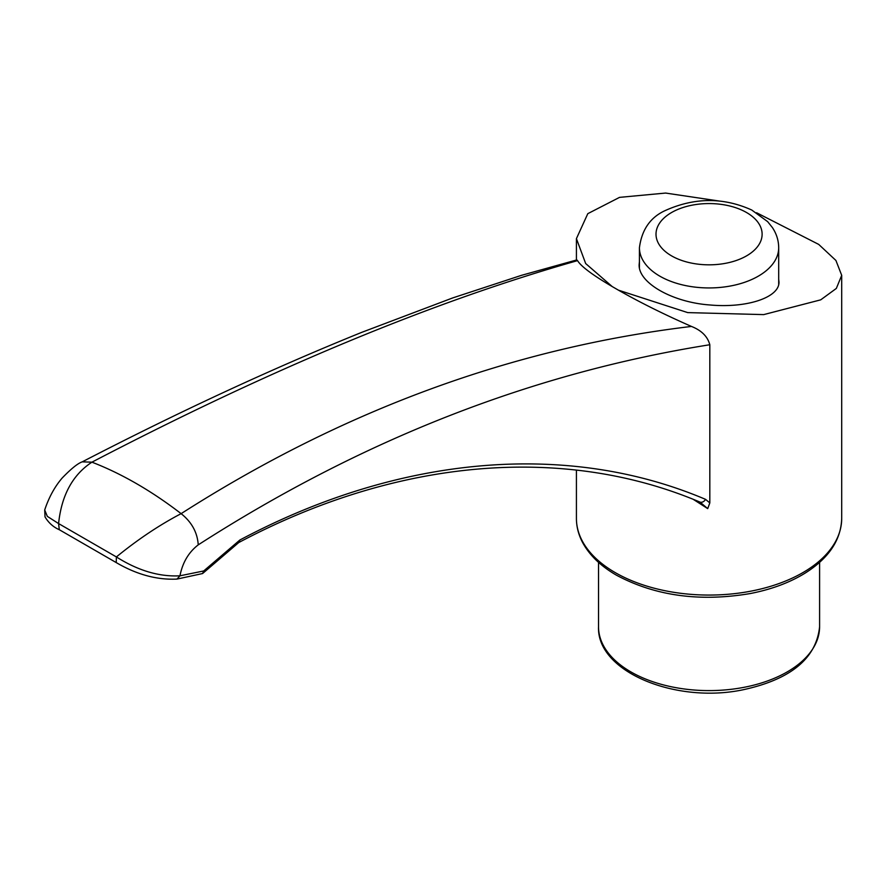 <?xml version="1.0" encoding="UTF-8"?>
<svg xmlns="http://www.w3.org/2000/svg" width="886" height="886" viewBox="0 0 886 886"><rect width="100%" height="100%" fill="white"/><g stroke="black" fill="none" stroke-linecap="round" stroke-linejoin="round"><path stroke-width="1.33" d="M577.55 260.628C433.243 301.484 271.36 368.665 91.922 462.171L82.232 461.85C179.382 411.591 272.556 368.421 361.765 332.339L452.735 297.917L521.489 275.336L576.83 259.908L577.55 260.628C580.928 266.321 592.479 274.97 612.215 286.566L585.668 263.541L576.421 238.633L587.806 213.659L619.535 197.368L665.585 193.059L718.557 200.945M756.578 212.74L818.708 244.403L835.919 260.462L841.7 275.336L836.34 288.426L820.713 299.845L763.71 314.608L687.702 312.603L618.439 290.165C640.301 302.58 664.644 314.663 691.445 326.436C701.479 330.389 707.604 336.481 709.819 344.743L709.819 502.905L707.715 508.619L693.206 499.316M639.426 261.569L639.149 264.526C638.053 282.734 672.374 302.359 709.93 304.972C747.507 308.383 779.835 297.187 778.971 281.826L778.694 279.179M612.215 286.566L618.439 290.165M239.054 542.343L239.851 540.028C400.572 454.584 568.435 441.139 705.544 499.35A5.526 4.308 -67.2 0 1 699.796 502.019L699.796 502.019C564.205 444.606 397.869 457.973 238.722 542.564L202.595 573.541L176.956 579.09C156.9 580.053 136.654 574.549 116.221 562.577L116.387 556.94C137.95 539.352 159.535 524.933 181.121 513.659C343.092 410.14 513.204 347.733 691.445 326.436M116.221 562.577L59.284 529.706C53.304 527.07 48.553 522.806 45.031 516.903L44.699 509.993L47.323 516.372L58.587 523.571C61.544 495.296 72.652 474.83 91.922 462.171A383.405 221.356 -120 0 1 181.121 513.659C191.697 522.064 197.401 532.453 198.242 544.857C188.652 552.255 182.56 562.577 179.958 575.8L203.702 570.961L239.851 540.028M709.819 344.743C532.641 372.862 362.108 439.567 198.242 544.857M707.715 508.619L700.018 502.107M705.544 499.35L709.819 502.905M59.284 529.695L58.587 523.571L116.387 556.94C138.061 570.639 159.258 576.93 179.958 575.8L176.956 579.09M82.232 461.85L82.232 461.85C77.78 463.378 71.09 468.783 62.131 478.075C54.677 486.768 48.874 497.411 44.699 509.993L44.699 509.993M202.595 573.541L203.702 570.961M659.826 276.166A69.64 40.202 0 0 0 735.712 284.882A69.64 40.202 0 0 0 778.694 247.737C778.617 240.427 776.501 233.682 772.348 227.503L767.653 221.644L751.771 210.037C723.685 197.345 695.133 197.39 666.095 210.17C650.689 216.849 641.796 229.374 639.426 247.737A69.64 40.202 0 0 0 659.826 276.166M671.544 255.855A53.06 30.633 0 0 0 760.31 242.133A53.06 30.633 0 0 0 695.333 204.611A53.06 30.633 0 0 0 671.544 255.855M615.272 572.633A132.634 76.584 0 0 0 759.823 589.234A132.634 76.584 0 0 0 841.7 518.487C841.002 540.039 828.742 558.302 804.898 573.264C789.448 582.733 771.174 589.5 750.077 593.576C699.752 602.048 655.208 595.901 616.412 575.169C600.985 566.243 589.821 555.544 582.91 543.085C578.613 535.155 576.454 526.96 576.421 518.487A132.634 76.584 0 0 0 615.272 572.633M819.594 626.79A110.528 63.814 180 0 1 751.361 685.742A110.528 63.814 180 0 1 630.898 671.909A110.528 63.814 180 0 1 598.526 626.79C596.61 671.909 675.996 703.982 743.121 689.762C790.788 679.396 816.272 658.398 819.594 626.79L819.594 562.355M576.421 238.633L576.421 260.008M576.421 470.112L576.421 518.487M841.7 275.336L841.7 518.487M778.694 284.406L778.694 247.737M639.426 267.561L639.426 247.737M598.526 562.355L598.526 626.79"/></g></svg>
